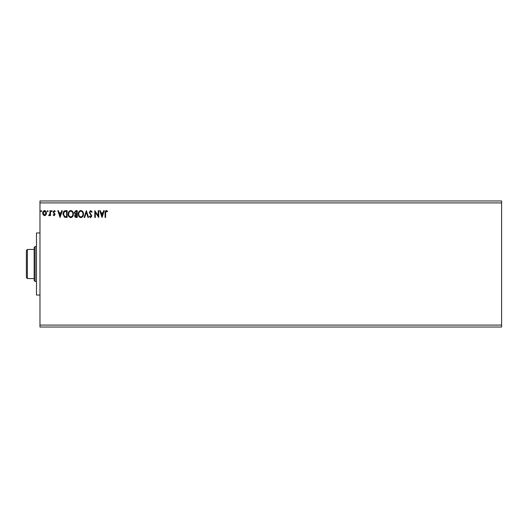 <?xml version="1.0" encoding="UTF-8"?>
<svg xmlns="http://www.w3.org/2000/svg" width="528" height="528" viewBox="0 0 528 528"><rect width="100%" height="100%" fill="white"/><g stroke="black" fill="none" stroke-linecap="round" stroke-linejoin="round"><path stroke-width="0.79" d="M102.029 217.45L99.766 210.659L100.34 210.659L101.033 212.837L102.94 212.837L103.64 210.659L104.207 210.659L102.029 217.45M90.671 210.487L92.195 211.972L91.773 212.315L90.71 211.18L89.76 212.335L91.846 216.038L90.638 217.622L89.324 216.473L89.734 216.058L90.644 216.929L91.324 216.071L89.239 212.322L90.671 210.487M83.497 214.025C83.53 215.965 82.672 217.16 80.916 217.622C79.121 217.206 78.236 216.018 78.269 214.058C78.236 212.117 79.108 210.929 80.876 210.487C82.645 210.916 83.516 212.091 83.497 214.025M73.399 214.025C73.438 215.965 72.574 217.16 70.818 217.622C69.023 217.206 68.138 216.018 68.178 214.058C68.145 212.117 69.01 210.929 70.778 210.487C72.547 210.916 73.425 212.091 73.399 214.025M60.08 217.45L57.816 210.659L58.39 210.659L59.083 212.837L60.991 212.837L61.69 210.659L62.258 210.659L60.08 217.45M52.16 211.141L51.724 211.708L51.289 211.141L51.724 210.573L52.16 211.141M48.16 211.141L47.725 211.708L47.289 211.141L47.725 210.573L48.16 211.141M41.633 211.141L41.197 211.708L40.762 211.141L41.197 210.573L41.633 211.141M39.976 202.904L39.976 200.963L501.6 200.963L501.6 202.904L39.976 202.904L39.976 327.037L501.6 327.037L501.6 325.096L39.976 325.096M501.6 202.904L501.6 325.096M45.995 214.889L44.59 215.708L43.184 214.889L42.676 213.127C42.662 211.721 43.303 210.87 44.59 210.573C45.877 210.87 46.517 211.721 46.504 213.127L45.995 214.889M50.51 210.659L50.51 215.622L49.988 215.622L49.988 214.889L49.078 215.708L48.682 215.536L48.932 215.015L49.903 214.031L49.988 210.659L50.51 210.659M54.127 215.708L53.117 215.002L53.427 214.579L54.094 215.101L54.602 214.434L53.117 212.005L54.219 210.573L55.295 211.246L54.998 211.708L54.278 211.18L53.638 211.979L55.123 214.408L54.127 215.708M65.551 210.659L67.129 210.659L67.129 217.45L64.489 217.206L62.951 213.972C62.878 212.012 63.743 210.91 65.551 210.659M77.227 210.659L77.227 217.45L76.27 217.45C75.233 217.397 74.712 216.836 74.705 215.767L75.339 214.322L74.27 212.586L75.867 210.659L77.227 210.659M86.368 210.659L88.539 217.45L87.971 217.45L86.321 212.302L84.671 217.45L84.104 217.45L86.368 210.659M98.201 210.659L98.723 210.659L98.723 217.45L95.33 212.388L95.33 217.45L94.809 217.45L94.809 210.659L98.201 215.714L98.201 210.659M105.6 212.936L105.6 217.45L105.079 217.45L105.079 212.863C104.867 211.636 105.283 210.837 106.319 210.487L107.6 211.273L107.336 211.794L106.326 211.18L105.6 212.936M43.197 213.127L44.59 215.101L45.982 213.127L44.59 211.18L43.197 213.127M59.308 213.536L60.04 215.813L60.766 213.536L59.308 213.536M66.607 216.751L66.607 211.358L64.654 211.53L63.479 213.972L64.766 216.566L66.607 216.751M68.699 214.058C68.673 215.615 69.373 216.572 70.798 216.929C72.217 216.553 72.91 215.582 72.877 214.031C72.904 212.487 72.211 211.537 70.798 211.18C69.366 211.537 68.666 212.494 68.699 214.058M76.164 216.751L76.705 216.751L76.705 214.579L75.227 215.754L76.164 216.751M76.441 213.88L76.705 211.358L76.111 211.358L74.791 212.586L75.61 213.8L76.441 213.88M78.791 214.058C78.771 215.615 79.471 216.572 80.89 216.929C82.309 216.553 83.002 215.582 82.969 214.031C82.995 212.487 82.302 211.537 80.89 211.18C79.457 211.537 78.758 212.494 78.791 214.058M101.257 213.536L101.99 215.813L102.716 213.536L101.257 213.536M39.976 295.033L36.485 295.033L36.485 232.967L39.976 232.967M35.125 281.457L34.162 280.487L34.162 247.513L35.125 246.543L35.125 281.457L36.485 281.457M35.125 246.543L36.485 246.543M27.37 278.546L26.4 277.576L26.4 250.424L27.37 249.454L27.37 278.546L34.162 278.546M27.37 249.454L34.162 249.454"/></g></svg>
